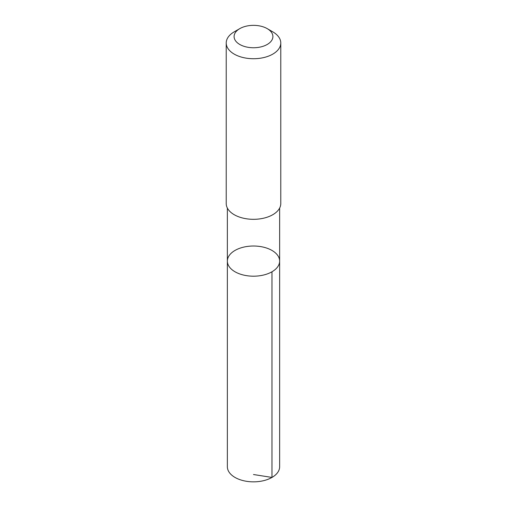 <?xml version="1.0" encoding="UTF-8"?>
<svg xmlns="http://www.w3.org/2000/svg" width="507" height="507" viewBox="0 0 507 507"><rect width="100%" height="100%" fill="white"/><g stroke="black" fill="none" stroke-linecap="round" stroke-linejoin="round"><path stroke-width="0.76" d="M271.106 249.957A26.136 15.09 180 0 1 279.636 261.105A26.136 15.09 180 0 1 253.5 276.195A26.136 15.09 180 0 1 227.364 261.105A26.136 15.09 180 0 1 242.942 247.302A26.136 15.09 180 0 1 271.106 249.957M227.364 466.757A26.136 15.09 0 0 0 235.888 477.911A26.136 15.09 0 0 0 264.058 480.56A26.136 15.09 0 0 0 279.636 466.757L279.636 261.105A26.136 15.09 180 0 1 253.5 276.195A26.136 15.09 180 0 1 227.364 261.105L227.364 466.757M239.779 28.633L234.215 31.846A27.277 15.749 0 0 0 226.223 42.981L226.223 203.573A27.277 15.749 0 0 0 235.128 215.209A27.277 15.749 0 0 0 264.515 217.978A27.277 15.749 0 0 0 280.777 203.573L280.777 42.981A27.277 15.749 0 0 0 272.785 31.846L267.221 28.633A19.399 11.198 0 0 0 239.779 28.633A19.399 11.198 0 0 0 240.432 44.831A19.399 11.198 0 0 0 267.531 44.286A19.399 11.198 0 0 0 267.221 28.633M226.223 42.981A27.277 15.749 0 0 0 235.128 54.617A27.277 15.749 0 0 0 264.515 57.386A27.277 15.749 0 0 0 280.777 42.981M253.5 474.527L271.98 477.429L271.98 271.777M227.364 208.079L227.364 261.105M279.636 208.079L279.636 261.105"/></g></svg>
